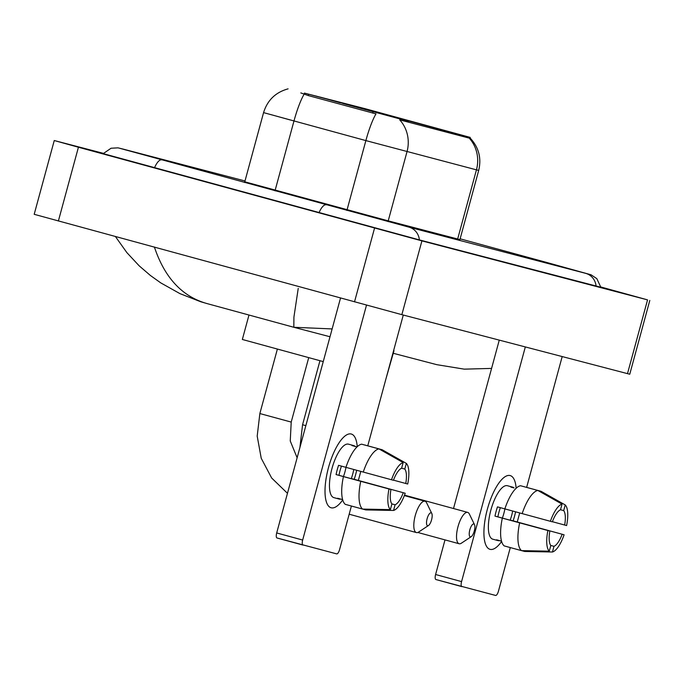 <?xml version="1.0" encoding="UTF-8"?>
<svg xmlns="http://www.w3.org/2000/svg" width="684" height="684" viewBox="0 0 684 684"><rect width="100%" height="100%" fill="white"/><g stroke="black" fill="none" stroke-linecap="round" stroke-linejoin="round"><path stroke-width="1.03" d="M385.605 114.673L451.337 132.363L385.605 114.673M342.898 103.506L408.622 121.188L342.898 103.506M304.389 93.084L470.199 137.398L365.23 108.722L304.389 93.084M468.668 137.014L468.429 137.92L469.156 138.04A33.456 31.413 104.7 0 1 476.449 169.846L365.872 140.596A33.456 5.865 -74.8 0 1 375.986 113.886L308.219 95.563L300.815 92.913M468.429 137.92L399.721 119.88A33.456 31.413 -75.3 0 1 407.014 151.686L388.213 220.864L459.913 239.588L459.725 240.426M331.176 507.793A38.236 13.141 -74.7 0 1 325.379 497.234A38.236 13.141 -74.7 0 1 340.957 440.18A38.236 13.141 -74.7 0 1 351.225 434.007A38.236 13.141 -74.7 0 1 357.245 446.695A38.236 13.141 -74.7 0 0 351.277 434.015A38.236 13.141 -74.7 0 0 351.225 434.007A38.236 13.141 -74.7 0 0 328.508 467.505A38.236 13.141 -74.7 0 0 331.133 507.784A38.236 13.141 -74.7 0 0 331.176 507.793A38.236 13.141 -74.7 0 0 342.718 499.901A38.236 13.141 -74.7 0 1 331.176 507.793M366.496 305.149L302.67 540.052A4.779 1.642 105.3 0 0 303.003 545.08L277.029 537.983A4.779 1.642 -74.7 0 1 276.695 532.956L340.512 298.062M351.405 506.023L339.538 549.688A4.779 1.642 105.3 0 1 336.69 553.886L277.029 537.983M403.286 315.033L367.761 445.814M360.801 471.421L358.356 480.433M345.942 467.36A31.541 10.841 -74.7 0 1 361.639 444.181L378.962 448.909L403.158 462.555L401.611 468.232A19.118 6.566 -74.7 0 0 393.445 480.288L338.571 465.334A27.719 9.525 -74.7 0 0 336.066 474.559L343.436 476.586A31.541 10.841 -74.7 0 0 345.292 504.356L362.614 509.084L390.367 509.623L391.906 503.954A19.118 6.566 -74.7 0 1 390.94 489.505L338.99 475.32A19.118 6.566 105.3 0 1 341.487 466.129M340.752 499.098A27.719 9.525 -74.7 0 1 339.127 499.064A27.719 9.525 -74.7 0 1 339.093 499.055A27.719 9.525 -74.7 0 1 337.648 498.251L342.633 499.611M339.093 499.055L333.903 497.636A27.719 9.525 -74.7 0 1 333.903 497.636A27.719 9.525 -74.7 0 1 331.997 468.437A27.719 9.525 -74.7 0 1 348.472 444.155A27.719 9.525 -74.7 0 1 348.507 444.164A27.719 9.525 -74.7 0 1 348.541 444.173M356.997 446.926L351.969 445.558A27.719 9.525 -74.7 0 1 353.662 445.575A27.719 9.525 -74.7 0 1 353.696 445.583A27.719 9.525 -74.7 0 1 355.141 446.387L357.031 446.9M356.68 470.293A27.719 9.525 -74.7 0 1 354.218 479.304L405.202 493.241A24.846 8.541 -74.7 0 1 393.548 510.452L395.087 504.783L391.872 503.903M364.82 445.01L382.134 449.739L406.33 463.384A24.846 8.541 -74.7 0 1 407.707 484.016L393.497 480.151M363.264 472.088A31.541 10.841 -74.7 0 1 378.962 448.909M362.759 509.084L365.786 509.913L393.548 510.452M391.496 479.775A24.846 8.541 -74.7 0 1 403.158 462.555M401.619 468.198L404.791 469.062L406.33 463.384M404.791 469.062A19.118 6.566 -74.7 0 1 405.757 483.502M353.773 469.498A19.118 6.566 105.3 0 1 351.294 478.544L405.202 493.241M403.252 492.728A19.118 6.566 -74.7 0 1 395.087 504.783M362.614 509.084A31.541 10.841 -74.7 0 1 360.75 481.314L390.94 489.505M343.436 476.586L360.75 481.314M390.367 509.623A24.846 8.541 -74.7 0 1 388.991 489M345.976 467.369A19.118 6.566 -74.7 0 1 343.453 476.543M336.066 474.559L338.99 475.32M351.294 478.544L354.218 479.304M427.594 525.722A6.695 2.3 105.3 0 0 428.517 525.492A6.695 2.3 105.3 0 0 431.561 519.866A6.695 2.3 105.3 0 0 431.801 513.479A6.695 2.3 105.3 0 0 431.1 512.812A6.695 2.3 105.3 0 0 427.124 518.686A6.695 2.3 105.3 0 0 427.594 525.722M428.517 525.492L418.676 532.024A16.245 5.583 -74.7 0 1 416.428 532.579A16.245 5.583 -74.7 0 1 415.291 515.454A16.245 5.583 -74.7 0 1 424.952 501.218A16.245 5.583 -74.7 0 1 424.969 501.227A16.245 5.583 -74.7 0 1 426.645 502.851L431.801 513.479M248.985 315.033L242.35 339.469L323.25 361.605M370.471 110.97L320.3 97.162M402.346 119.572L377.483 112.869M399.157 118.725L349.011 105.174L399.14 118.683M370.454 110.663L320.334 97.137M402.312 119.52L377.636 112.638M340.35 102.814L315.734 96.034M340.367 102.797L315.837 95.982M416.428 532.579A16.245 5.583 -74.7 0 1 416.411 532.571L349.173 514.214M470.301 536.889A6.695 2.3 105.3 0 0 471.233 536.658A6.695 2.3 105.3 0 0 474.277 531.04A6.695 2.3 105.3 0 0 474.508 524.645A6.695 2.3 105.3 0 0 473.815 523.978A6.695 2.3 105.3 0 0 469.831 529.852A6.695 2.3 105.3 0 0 470.301 536.889M471.233 536.658L461.384 543.19A16.245 5.583 -74.7 0 1 459.144 543.746A16.245 5.583 -74.7 0 1 458.006 526.629A16.245 5.583 -74.7 0 1 467.659 512.384A16.245 5.583 -74.7 0 1 467.676 512.393A16.245 5.583 -74.7 0 1 469.352 514.017L474.508 524.645M413.187 122.137L363.007 108.329M445.053 130.747L420.198 124.035M441.873 129.9L391.727 116.34L441.847 129.857M413.162 121.829L363.05 108.303M445.027 130.687L420.352 123.813M386.152 378.124L393.993 350.704M358.544 107.149L384.545 114.348L358.45 107.2M459.144 543.746A16.245 5.583 -74.7 0 1 459.118 543.746L417.83 532.468M490.077 549.346A38.236 13.141 -74.7 0 1 484.281 538.778A38.236 13.141 -74.7 0 1 499.859 481.733A38.236 13.141 -74.7 0 1 510.127 475.551A38.236 13.141 -74.7 0 1 516.146 488.239A38.236 13.141 -74.7 0 0 510.17 475.568A38.236 13.141 -74.7 0 0 510.127 475.551A38.236 13.141 -74.7 0 0 487.41 509.058A38.236 13.141 -74.7 0 0 490.026 549.329A38.236 13.141 -74.7 0 0 490.077 549.346A38.236 13.141 -74.7 0 0 501.611 541.446A38.236 13.141 -74.7 0 1 490.077 549.346M525.321 346.95L461.572 581.605A4.779 1.642 105.3 0 0 461.897 586.624A4.779 1.642 105.3 0 0 461.905 586.633L435.93 579.536A4.779 1.642 -74.7 0 1 435.922 579.536A4.779 1.642 -74.7 0 1 435.597 574.509L445.002 539.89M510.298 547.568L498.431 591.241A4.779 1.642 105.3 0 1 495.592 595.439L435.922 579.536M562.188 356.586L526.654 487.367M519.703 512.966L517.249 521.977M453.518 508.528L499.269 340.136M504.843 508.913A31.541 10.841 -74.7 0 1 520.541 485.734L537.855 490.462L562.051 504.108L560.512 509.777A19.118 6.566 -74.7 0 0 552.347 521.832L497.473 506.878A27.719 9.525 -74.7 0 0 494.968 516.104L502.338 518.13A31.541 10.841 -74.7 0 0 504.194 545.9L521.507 550.629L549.261 551.176L550.808 545.499A19.118 6.566 -74.7 0 1 549.842 531.058L497.892 516.873A19.118 6.566 105.3 0 1 500.38 507.673M499.645 540.642A27.719 9.525 -74.7 0 1 498.029 540.616A27.719 9.525 -74.7 0 1 497.995 540.608A27.719 9.525 -74.7 0 1 496.55 539.796L501.534 541.164M492.831 539.197A27.719 9.525 -74.7 0 1 492.796 539.189A27.719 9.525 -74.7 0 1 490.898 509.99A27.719 9.525 -74.7 0 1 507.366 485.7A27.719 9.525 -74.7 0 1 507.4 485.708A27.719 9.525 -74.7 0 1 507.434 485.717M512.564 487.119A27.719 9.525 -74.7 0 1 512.598 487.128A27.719 9.525 -74.7 0 1 514.043 487.931L510.863 487.102A27.719 9.525 -74.7 0 1 512.564 487.119M515.582 511.846A27.719 9.525 -74.7 0 1 513.12 520.849L564.103 534.785A24.846 8.541 -74.7 0 1 552.441 552.005L553.98 546.328L550.765 545.456M560.521 509.742L563.693 510.606L565.232 504.937L541.035 491.292L523.705 486.598M522.157 513.641A31.541 10.841 -74.7 0 1 537.855 490.462M521.653 550.637L524.688 551.458L552.441 552.005M550.389 521.319A24.846 8.541 -74.7 0 1 562.051 504.108M565.232 504.937A24.846 8.541 -74.7 0 1 566.609 525.56L552.398 521.704M563.693 510.606A19.118 6.566 -74.7 0 1 564.651 525.047M512.667 511.051A19.118 6.566 105.3 0 1 510.196 520.088L564.103 534.785M562.145 534.272A19.118 6.566 -74.7 0 1 553.98 546.328M521.507 550.629A31.541 10.841 -74.7 0 1 519.652 522.858L549.842 531.058M502.338 518.13L519.652 522.858M549.261 551.176A24.846 8.541 -74.7 0 1 547.884 530.545M504.877 508.922A19.118 6.566 -74.7 0 1 502.355 518.087M494.968 516.104L497.892 516.873M510.196 520.088L513.12 520.849M103.412 153.361L54.25 140.528L78.429 147.231L421.908 240.879L647.543 299.874L600.834 286.972M54.25 140.528L34.2 214.314L401.859 314.666L629.75 374.225L649.8 300.438M103.207 153.626L420.404 240.178L600.868 287.254M392.924 353.201L436.845 364.683L464.222 369.146L491.591 368.411M332.133 328.927L293.821 327.277L293.923 317.085L298.233 288.392M154.379 247.001C164.63 277.704 182.141 296.557 206.91 303.542L200.703 301.738L179.96 293.633L160.757 282.885L150.369 275.455L139.211 265.862L126.873 252.618L115.468 236.604M308.578 94.23L308.219 95.563M400.884 119.29L400.636 120.196M373.113 111.808L372.746 113.142M290.298 119.982L270.95 114.621M346.891 210.441A9.559 1.676 105.2 0 0 347.079 209.774L365.872 140.596L263.571 112.621L244.778 181.799L388.213 220.864A9.559 8.977 -75.3 0 0 388.05 221.573M304.141 94.204A33.456 5.865 -74.8 0 0 293.966 121.017L275.165 190.186A9.559 1.676 105.2 0 1 274.994 190.827M470.028 137.929C478.732 147.205 481.63 158.03 478.706 170.41L476.449 169.846L457.656 239.015A9.559 8.977 -75.3 0 0 457.468 239.836M276.695 532.956L302.67 540.052M308.715 357.681L291.213 422.079L259.86 413.555L257.193 436.11L261.237 458.289L271.651 477.996L287.468 493.318M305.851 425.653L302.567 424.721L299.908 447.507M435.597 574.509L461.572 581.605M460.118 238.81L547.397 262.647A15.296 5.258 105.3 0 0 545.704 262.904M596.08 286.117A15.296 14.364 -75.3 0 0 585.607 273.335L408.912 227.139L120.179 148.411M419.386 239.913A15.296 14.364 -75.3 0 0 408.912 227.139M318.975 212.801A15.296 5.258 -74.7 0 1 326.217 204.815M154.456 167.879A15.296 5.258 -74.7 0 1 161.698 159.885M103.139 153.703L111.056 148.24L117.99 147.847L123.171 149.112A15.296 14.364 104.7 0 1 125.36 149.89M627.493 373.661L647.543 299.874M401.859 314.666L421.908 240.879M354.509 301.883L374.558 228.097M58.379 221.017L78.429 147.231M288.084 88.852C275.584 92.306 267.41 100.232 263.571 112.621M478.706 170.41L459.913 239.588M244.556 182.508L244.778 181.799M353.696 445.583L348.507 444.164M404.338 495.592L424.969 501.227M277.353 349.165L259.86 413.555M291.213 422.079L290.255 441L297.121 457.776M404.518 495.148L467.676 512.393M319.958 360.716L302.567 424.721M512.598 487.128L507.4 485.708M497.995 540.608L492.796 539.189M123.171 149.112L245 180.969M600.877 287.357L596.816 278.636L591.036 274.788L547.397 262.647M588.864 274.173L585.607 273.335M294.872 327.559L330.004 336.75M294.795 327.542L206.551 303.448"/></g></svg>
